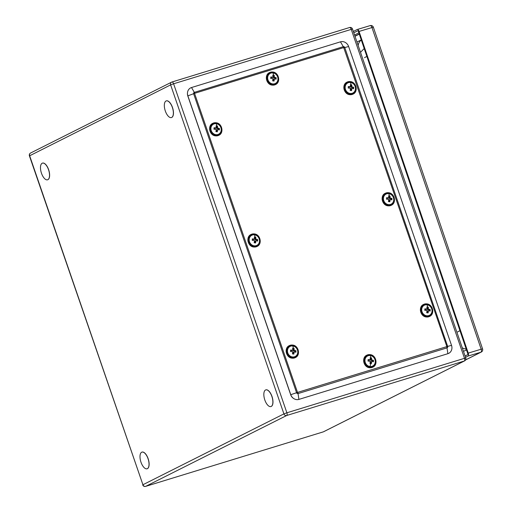 <?xml version="1.0" encoding="UTF-8"?>
<svg xmlns="http://www.w3.org/2000/svg" width="512" height="512" viewBox="0 0 512 512"><rect width="100%" height="100%" fill="white"/><g stroke="black" fill="none" stroke-linecap="round" stroke-linejoin="round"><path stroke-width="0.77" d="M353.331 31.456L357.178 29.523A2.592 1.158 73.3 0 1 357.261 29.485A2.592 1.158 73.3 0 1 359.053 31.443L468.243 353.101A2.592 1.158 73.3 0 1 468.032 356.077L465.536 357.325M353.792 32.787L358.106 30.618L468.051 354.502L465.082 355.994M359.296 34.131L354.995 36.288M359.238 33.952L354.938 36.115M358.861 32.845L354.554 35.008M466.49 349.888L463.494 351.392M364.186 48.538L360.512 52.314M194.739 93.293L343.706 47.59A2.592 1.158 -107.1 0 0 343.296 46.675L340.486 41.83A6.899 6.15 -116.7 0 1 348.627 46.528L451.526 345.376A6.899 6.15 -116.7 0 1 447.872 353.69L298.906 399.398A6.899 6.15 -116.7 0 1 293.76 398.573L293.466 398.387A6.342 5.658 -116.7 0 1 290.714 394.816L187.814 95.968A6.342 5.658 -116.7 0 1 187.45 93.325L187.469 92.979A6.899 6.15 -116.7 0 1 191.52 87.533L194.33 92.378A2.592 1.158 72.9 0 1 194.739 93.293L187.866 95.853L290.765 394.701L296.57 392.73L193.67 93.882A1.242 1.107 -116.7 0 1 194.33 92.378L343.296 46.675A1.242 1.107 -116.7 0 1 344.762 47.526L447.667 346.374A1.242 1.107 -116.7 0 1 447.008 347.872L298.042 393.574A1.242 1.107 -116.7 0 1 296.57 392.73L297.517 392.422L194.618 93.574M187.814 95.968L187.866 95.853A6.899 6.15 -116.7 0 1 187.469 92.979M293.76 398.573A6.899 6.15 -116.7 0 1 290.765 394.701L290.714 394.816M340.486 41.83L191.52 87.533M147.117 468.781A8.717 3.898 -107.1 0 0 147.168 468.762A8.717 3.898 -107.1 0 0 148.442 459.629A8.717 3.898 -107.1 0 0 142.368 452.026A8.717 3.898 -107.1 0 0 142.054 452.096A8.717 3.898 -107.1 0 0 142.003 452.109M146.758 468.858A8.717 3.898 72.9 0 1 140.685 461.261A8.717 3.898 72.9 0 1 141.952 452.122A8.717 3.898 72.9 0 1 142.266 452.058A8.717 3.898 72.9 0 1 148.339 459.654A8.717 3.898 72.9 0 1 147.072 468.794A8.717 3.898 72.9 0 1 146.758 468.858M47.61 179.789A8.717 3.898 -107.1 0 0 47.661 179.77A8.717 3.898 -107.1 0 0 49.19 171.622A8.717 3.898 -107.1 0 0 43.84 163.162A8.717 3.898 -107.1 0 0 42.547 163.098A8.717 3.898 -107.1 0 0 42.496 163.117M46.272 179.744A8.717 3.898 72.9 0 1 40.915 171.277A8.717 3.898 72.9 0 1 42.445 163.13A8.717 3.898 72.9 0 1 43.738 163.187A8.717 3.898 72.9 0 1 49.088 171.654A8.717 3.898 72.9 0 1 47.558 179.802A8.717 3.898 72.9 0 1 46.272 179.744M270.963 406.541A8.717 3.898 -107.1 0 0 271.014 406.528A8.717 3.898 -107.1 0 0 272.544 398.381A8.717 3.898 -107.1 0 0 267.187 389.914A8.717 3.898 -107.1 0 0 265.901 389.856A8.717 3.898 -107.1 0 0 265.85 389.875M269.619 406.502A8.717 3.898 72.9 0 1 264.269 398.035A8.717 3.898 72.9 0 1 265.798 389.888A8.717 3.898 72.9 0 1 267.091 389.946A8.717 3.898 72.9 0 1 272.442 398.413A8.717 3.898 72.9 0 1 270.912 406.56A8.717 3.898 72.9 0 1 269.619 406.502M171.456 117.549A8.717 3.898 -107.1 0 0 171.507 117.536A8.717 3.898 -107.1 0 0 173.037 109.389A8.717 3.898 -107.1 0 0 167.68 100.922A8.717 3.898 -107.1 0 0 166.394 100.864A8.717 3.898 -107.1 0 0 166.342 100.883M170.112 117.504A8.717 3.898 72.9 0 1 164.762 109.043A8.717 3.898 72.9 0 1 166.291 100.896A8.717 3.898 72.9 0 1 167.584 100.954A8.717 3.898 72.9 0 1 172.934 109.421A8.717 3.898 72.9 0 1 171.405 117.568A8.717 3.898 72.9 0 1 170.112 117.504M350.47 82.483A5.658 5.043 -116.7 0 1 355.488 88.653A5.658 5.043 -116.7 0 1 350.163 93.478A5.658 5.043 -116.7 0 1 345.146 87.309A5.658 5.043 -116.7 0 1 350.47 82.483A8.602 3.334 97.4 0 1 351.046 84.794A8.083 1.888 -178.4 0 0 350.33 84.71A8.57 3.315 97.4 0 1 350.47 86.726A8.57 2.003 -178.4 0 0 348.275 86.566A8.083 3.13 97.4 0 1 348.237 88.058A8.57 2.003 1.6 0 1 350.426 88.218A8.57 3.315 -82.6 0 1 350.17 90.432A8.083 1.888 -178.4 0 1 350.886 90.515A8.083 1.888 -178.4 0 1 351.571 90.618A8.57 3.315 97.4 0 0 351.827 88.397A8.57 2.003 1.6 0 1 353.619 88.755A8.083 3.13 -82.6 0 0 353.658 88.006A8.083 3.13 -82.6 0 0 353.664 87.27A8.57 2.003 -178.4 0 0 351.866 86.912A8.57 3.315 -82.6 0 0 351.731 84.89A8.083 1.888 -178.4 0 0 351.046 84.794M351.731 84.89L350.381 85.114M348.282 86.97L349.638 87.142L350.47 86.726M353.005 88.614L353.03 87.584L351.04 87.328L351.098 85.21M350.95 90.528L350.995 88.813L351.827 88.397M351.866 86.912L351.04 87.328M353.664 87.27L353.03 87.584M272.966 72.922A5.658 5.043 -116.7 0 1 277.978 79.091A5.658 5.043 -116.7 0 1 272.653 83.917A5.658 5.043 -116.7 0 1 267.642 77.747A5.658 5.043 -116.7 0 1 272.966 72.922A8.602 3.334 97.4 0 1 273.536 75.232A8.083 1.888 -178.4 0 0 272.819 75.149A8.57 3.315 97.4 0 1 272.96 77.165A8.57 2.003 -178.4 0 0 270.771 77.005A8.083 3.13 97.4 0 1 270.726 78.496A8.57 2.003 1.6 0 1 272.915 78.656A8.57 3.315 -82.6 0 1 272.659 80.87A8.083 1.888 -178.4 0 1 273.376 80.954A8.083 1.888 -178.4 0 1 274.061 81.056A8.57 3.315 97.4 0 0 274.317 78.835A8.57 2.003 1.6 0 1 276.115 79.194A8.083 3.13 -82.6 0 0 276.147 78.445A8.083 3.13 -82.6 0 0 276.154 77.709A8.57 2.003 -178.4 0 0 274.362 77.35A8.57 3.315 -82.6 0 0 274.221 75.328A8.083 1.888 -178.4 0 0 273.536 75.232M274.221 75.328L272.87 75.552M270.771 77.408L272.128 77.581L272.96 77.165M275.494 79.053L275.52 78.022L273.53 77.766L273.587 75.648M273.44 80.966L273.491 79.251L274.317 78.835M274.362 77.35L273.53 77.766M276.154 77.709L275.52 78.022M216.224 123.674A5.658 5.043 -116.7 0 1 221.235 129.843A5.658 5.043 -116.7 0 1 215.91 134.662A5.658 5.043 -116.7 0 1 210.899 128.493A5.658 5.043 -116.7 0 1 216.224 123.674A8.602 3.334 97.4 0 1 216.794 125.978A8.083 1.888 -178.4 0 0 216.077 125.894A8.57 3.315 97.4 0 1 216.218 127.917A8.57 2.003 -178.4 0 0 214.029 127.757A8.083 3.13 97.4 0 1 213.984 129.242A8.57 2.003 1.6 0 1 216.173 129.402A8.57 3.315 -82.6 0 1 215.917 131.622A8.083 1.888 -178.4 0 1 216.634 131.706A8.083 1.888 -178.4 0 1 217.318 131.802A8.57 3.315 97.4 0 0 217.574 129.587A8.57 2.003 1.6 0 1 219.373 129.946A8.083 3.13 -82.6 0 0 219.405 129.197A8.083 3.13 -82.6 0 0 219.411 128.454A8.57 2.003 -178.4 0 0 217.619 128.096A8.57 3.315 -82.6 0 0 217.478 126.08A8.083 1.888 -178.4 0 0 216.794 125.978M217.478 126.08L216.128 126.304M214.029 128.154L215.386 128.333L216.218 127.917M218.752 129.805L218.778 128.774L216.787 128.518L216.845 126.4M216.698 131.712L216.749 130.003L217.574 129.587M217.619 128.096L216.787 128.518M219.411 128.454L218.778 128.774M254.496 234.822A5.658 5.043 -116.7 0 1 259.507 240.992A5.658 5.043 -116.7 0 1 254.182 245.818A5.658 5.043 -116.7 0 1 249.171 239.648A5.658 5.043 -116.7 0 1 254.496 234.822A8.602 3.334 97.4 0 1 255.066 237.133A8.083 1.888 -178.4 0 0 254.355 237.05A8.57 3.315 97.4 0 1 254.49 239.066A8.57 2.003 -178.4 0 0 252.301 238.906A8.083 3.13 97.4 0 1 252.256 240.397A8.57 2.003 1.6 0 1 254.445 240.557A8.57 3.315 -82.6 0 1 254.189 242.771A8.083 1.888 -178.4 0 1 254.906 242.854A8.083 1.888 -178.4 0 1 255.59 242.957A8.57 3.315 97.4 0 0 255.846 240.736A8.57 2.003 1.6 0 1 257.645 241.094A8.083 3.13 -82.6 0 0 257.677 240.346A8.083 3.13 -82.6 0 0 257.683 239.61A8.57 2.003 -178.4 0 0 255.891 239.251A8.57 3.315 -82.6 0 0 255.75 237.229A8.083 1.888 -178.4 0 0 255.066 237.133M255.75 237.229L254.4 237.453M252.301 239.309L253.658 239.482L254.49 239.066M257.024 240.954L257.056 239.923L255.059 239.667L255.123 237.549M254.97 242.867L255.021 241.158L255.846 240.736M255.891 239.251L255.059 239.667M257.683 239.61L257.056 239.923M292.768 345.971A5.658 5.043 -116.7 0 1 297.779 352.147A5.658 5.043 -116.7 0 1 292.454 356.966A5.658 5.043 -116.7 0 1 287.443 350.797A5.658 5.043 -116.7 0 1 292.768 345.971A8.602 3.334 97.4 0 1 293.338 348.282A8.083 1.888 -178.4 0 0 292.627 348.198A8.57 3.315 97.4 0 1 292.762 350.221A8.57 2.003 -178.4 0 0 290.573 350.061A8.083 3.13 97.4 0 1 290.528 351.546A8.57 2.003 1.6 0 1 292.717 351.706M293.242 354.016L293.293 352.307L294.118 351.891A8.57 2.003 1.6 0 1 295.917 352.25A8.083 3.13 -82.6 0 0 295.949 351.494A8.083 3.13 -82.6 0 0 295.955 350.758A8.57 2.003 -178.4 0 0 294.163 350.4A8.57 3.315 -82.6 0 0 294.022 348.384A8.083 1.888 -178.4 0 0 293.338 348.282M294.118 351.891A8.57 3.315 97.4 0 1 293.862 354.106A8.083 1.888 -178.4 0 0 293.178 354.01A8.083 1.888 -178.4 0 0 292.461 353.926A8.57 3.315 -82.6 0 0 292.723 351.706M294.022 348.384L292.672 348.608M290.573 350.458L291.93 350.637L292.762 350.221M295.296 352.102L295.328 351.078L293.331 350.816L293.395 348.698M294.163 350.4L293.331 350.816M295.955 350.758L295.328 351.078M370.278 355.533A5.658 5.043 -116.7 0 1 375.29 361.702A5.658 5.043 -116.7 0 1 369.965 366.528A5.658 5.043 -116.7 0 1 364.947 360.358A5.658 5.043 -116.7 0 1 370.278 355.533A8.602 3.334 97.4 0 1 370.848 357.843A8.083 1.888 -178.4 0 0 370.131 357.76A8.57 3.315 97.4 0 1 370.272 359.782A8.57 2.003 -178.4 0 0 368.083 359.616A8.083 3.13 97.4 0 1 368.038 361.107A8.57 2.003 1.6 0 1 370.227 361.267A8.57 3.315 -82.6 0 1 369.971 363.488A8.083 1.888 -178.4 0 1 370.688 363.571A8.083 1.888 -178.4 0 1 371.373 363.667A8.57 3.315 97.4 0 0 371.629 361.453A8.57 2.003 1.6 0 1 373.427 361.811A8.083 3.13 -82.6 0 0 373.459 361.056A8.083 3.13 -82.6 0 0 373.466 360.32A8.57 2.003 -178.4 0 0 371.674 359.962A8.57 3.315 -82.6 0 0 371.533 357.939A8.083 1.888 -178.4 0 0 370.848 357.843M371.533 357.939L370.182 358.163M368.083 360.019L369.44 360.198L370.272 359.782M372.806 361.664L372.832 360.64L370.842 360.378L370.899 358.259M370.752 363.578L370.797 361.869L371.629 361.453M371.674 359.962L370.842 360.378M373.466 360.32L372.832 360.64M427.021 304.787A5.658 5.043 -116.7 0 1 432.032 310.957A5.658 5.043 -116.7 0 1 426.707 315.776A5.658 5.043 -116.7 0 1 421.69 309.606A5.658 5.043 -116.7 0 1 427.021 304.787A8.602 3.334 97.4 0 1 427.59 307.091A8.083 1.888 -178.4 0 0 426.874 307.008A8.57 3.315 97.4 0 1 427.014 309.03A8.57 2.003 -178.4 0 0 424.826 308.87A8.083 3.13 97.4 0 1 424.781 310.355A8.57 2.003 1.6 0 1 426.97 310.515A8.57 3.315 -82.6 0 1 426.714 312.736A8.083 1.888 -178.4 0 1 427.43 312.819A8.083 1.888 -178.4 0 1 428.115 312.915A8.57 3.315 97.4 0 0 428.371 310.701A8.57 2.003 1.6 0 1 430.17 311.059A8.083 3.13 -82.6 0 0 430.202 310.31A8.083 3.13 -82.6 0 0 430.208 309.568A8.57 2.003 -178.4 0 0 428.416 309.21A8.57 3.315 -82.6 0 0 428.275 307.194A8.083 1.888 -178.4 0 0 427.59 307.091M428.275 307.194L426.925 307.418M424.826 309.267L426.182 309.446L427.014 309.03M429.549 310.918L429.574 309.888L427.584 309.626L427.642 307.507M427.494 312.826L427.539 311.117L428.371 310.701M428.416 309.21L427.584 309.626M430.208 309.568L429.574 309.888M388.749 193.632A5.658 5.043 -116.7 0 1 393.76 199.802A5.658 5.043 -116.7 0 1 388.435 204.627A5.658 5.043 -116.7 0 1 383.418 198.458A5.658 5.043 -116.7 0 1 388.749 193.632A8.602 3.334 97.4 0 1 389.318 195.942A8.083 1.888 -178.4 0 0 388.602 195.859A8.57 3.315 97.4 0 1 388.742 197.875A8.57 2.003 -178.4 0 0 386.554 197.715A8.083 3.13 97.4 0 1 386.509 199.206A8.57 2.003 1.6 0 1 388.698 199.366A8.57 3.315 -82.6 0 1 388.442 201.587A8.083 1.888 -178.4 0 1 389.158 201.67A8.083 1.888 -178.4 0 1 389.843 201.766A8.57 3.315 97.4 0 0 390.099 199.552A8.57 2.003 1.6 0 1 391.898 199.91A8.083 3.13 -82.6 0 0 391.93 199.155A8.083 3.13 -82.6 0 0 391.936 198.419A8.57 2.003 -178.4 0 0 390.144 198.061A8.57 3.315 -82.6 0 0 390.003 196.038A8.083 1.888 -178.4 0 0 389.318 195.942M390.003 196.038L388.653 196.262M386.554 198.118L387.91 198.298L388.742 197.875M391.277 199.763L391.302 198.739L389.312 198.477L389.37 196.358M389.222 201.677L389.267 199.968L390.099 199.552M390.144 198.061L389.312 198.477M391.936 198.419L391.302 198.739M468.243 353.101L481.165 349.21L371.974 27.558L359.053 31.443M465.626 359.885L480.947 352.186L468.032 356.077M465.6 359.936L481.28 352.058A2.592 2.31 -116.7 0 1 480.947 352.186A2.592 1.158 -106.7 0 0 481.165 349.21L482.573 348.909L373.382 27.251L371.974 27.558A2.592 1.158 -106.7 0 0 370.176 25.6A2.592 1.158 -106.7 0 0 370.093 25.632L357.35 29.466M466.483 349.869L463.488 351.373M366.886 56.486A9.427 0.659 161.2 0 0 364.576 57.754M457.67 331.994A9.427 0.659 -18.8 0 1 459.981 330.733M466.189 349.005A9.427 8.403 -116.7 0 1 462.259 347.814M358.15 45.453A9.427 8.403 -116.7 0 1 361.293 40.019M323.168 431.904A2.355 1.056 -107.1 0 0 323.245 431.885A2.355 1.056 -107.1 0 0 323.322 431.859L464.314 361.005L286.701 415.494A2.355 2.099 -116.7 0 1 283.917 413.888L286.886 412.794A2.355 1.056 72.9 0 1 286.701 415.494L145.709 486.349L323.322 431.859A2.355 2.099 63.3 0 0 323.61 431.738L464.602 360.883A2.355 2.099 -116.7 0 1 464.314 361.005A2.355 1.056 -107.1 0 0 464.499 358.304L465.773 358.016L352.486 29.005L173.6 83.789L286.886 412.794L464.499 358.304L351.213 29.293A2.355 1.056 -107.1 0 0 349.568 27.52A2.355 1.056 -107.1 0 0 349.491 27.552L172.032 81.997M171.885 82.042A2.355 1.056 72.9 0 1 171.955 82.01A2.355 1.056 72.9 0 1 173.6 83.789L170.63 84.883L29.427 155.885A2.355 2.355 0 0 1 30.598 153.011A2.355 2.099 63.3 0 0 29.638 155.738L142.925 484.742L283.917 413.888L170.63 84.883A2.355 2.099 -116.7 0 1 171.885 82.042M29.427 155.885L142.925 484.742A2.355 2.099 63.3 0 0 145.709 486.349A2.355 1.056 72.9 0 1 145.632 486.381A2.355 1.056 72.9 0 1 145.504 486.4M343.706 47.59L446.88 346.598L297.517 392.422M297.792 392.576A2.592 1.158 72.9 0 1 298.042 393.574L298.906 399.398M447.872 353.69L447.008 347.872A2.592 1.158 -107.1 0 0 446.758 346.874M446.88 346.598L451.526 345.376M348.627 46.528L343.981 47.75M347.021 82.131A6.707 5.978 63.3 0 0 346.976 82.157A6.707 5.978 63.3 0 0 344.032 89.126A6.707 5.978 63.3 0 0 349.798 94.662A6.707 5.978 63.3 0 0 352.992 94.138A6.707 5.978 63.3 0 0 353.043 94.112M356.186 89.306A6.707 5.978 -116.7 0 1 353.088 94.093A6.707 5.978 -116.7 0 1 349.894 94.618A6.707 5.978 -116.7 0 1 344.128 89.082A6.707 5.978 -116.7 0 1 347.072 82.112A6.707 5.978 -116.7 0 1 350.266 81.581M350.381 81.6A6.707 5.978 -116.7 0 1 352.755 82.477M350.483 82.035A6.112 5.453 -116.7 0 1 355.91 88.71A6.112 5.453 -116.7 0 1 350.15 93.92A6.112 5.453 -116.7 0 1 344.73 87.251A6.112 5.453 -116.7 0 1 350.483 82.035M269.51 72.57A6.707 5.978 63.3 0 0 269.466 72.595A6.707 5.978 63.3 0 0 266.522 79.565A6.707 5.978 63.3 0 0 272.294 85.101A6.707 5.978 63.3 0 0 275.488 84.576A6.707 5.978 63.3 0 0 275.533 84.55M278.675 79.744A6.707 5.978 -116.7 0 1 275.584 84.531A6.707 5.978 -116.7 0 1 272.384 85.056A6.707 5.978 -116.7 0 1 266.618 79.52A6.707 5.978 -116.7 0 1 269.562 72.55A6.707 5.978 -116.7 0 1 272.755 72.026M272.87 72.038A6.707 5.978 -116.7 0 1 275.245 72.922M272.979 72.474A6.112 5.453 -116.7 0 1 278.4 79.149A6.112 5.453 -116.7 0 1 272.64 84.365A6.112 5.453 -116.7 0 1 267.219 77.69A6.112 5.453 -116.7 0 1 272.979 72.474M212.768 123.322A6.707 5.978 63.3 0 0 212.723 123.347A6.707 5.978 63.3 0 0 209.779 130.317A6.707 5.978 63.3 0 0 215.552 135.853A6.707 5.978 63.3 0 0 218.746 135.328A6.707 5.978 63.3 0 0 218.79 135.302M221.933 130.496A6.707 5.978 -116.7 0 1 218.842 135.277A6.707 5.978 -116.7 0 1 215.642 135.802A6.707 5.978 -116.7 0 1 209.875 130.266A6.707 5.978 -116.7 0 1 212.819 123.296A6.707 5.978 -116.7 0 1 216.013 122.771M216.128 122.79A6.707 5.978 -116.7 0 1 218.502 123.667M216.237 123.226A6.112 5.453 -116.7 0 1 221.658 129.894A6.112 5.453 -116.7 0 1 215.898 135.11A6.112 5.453 -116.7 0 1 210.477 128.442A6.112 5.453 -116.7 0 1 216.237 123.226M251.04 234.47A6.707 5.978 63.3 0 0 250.995 234.496A6.707 5.978 63.3 0 0 248.051 241.466A6.707 5.978 63.3 0 0 253.824 247.002A6.707 5.978 63.3 0 0 257.018 246.477A6.707 5.978 63.3 0 0 257.062 246.451M260.205 241.645A6.707 5.978 -116.7 0 1 257.114 246.432A6.707 5.978 -116.7 0 1 253.914 246.957A6.707 5.978 -116.7 0 1 248.147 241.421A6.707 5.978 -116.7 0 1 251.091 234.451A6.707 5.978 -116.7 0 1 254.285 233.926A6.707 5.978 -116.7 0 1 256.774 234.822M254.509 234.374A6.112 5.453 -116.7 0 1 259.93 241.05A6.112 5.453 -116.7 0 1 254.17 246.266A6.112 5.453 -116.7 0 1 248.749 239.59A6.112 5.453 -116.7 0 1 254.509 234.374M289.318 345.626A6.707 5.978 63.3 0 0 289.267 345.651A6.707 5.978 63.3 0 0 286.323 352.621A6.707 5.978 63.3 0 0 292.096 358.157A6.707 5.978 63.3 0 0 295.29 357.632A6.707 5.978 63.3 0 0 295.334 357.606M298.477 352.8A6.707 5.978 -116.7 0 1 295.386 357.581A6.707 5.978 -116.7 0 1 292.192 358.106A6.707 5.978 -116.7 0 1 286.419 352.57A6.707 5.978 -116.7 0 1 289.363 345.6A6.707 5.978 -116.7 0 1 292.557 345.075A6.707 5.978 -116.7 0 1 295.046 345.971M292.781 345.53A6.112 5.453 -116.7 0 1 298.202 352.198A6.112 5.453 -116.7 0 1 292.442 357.414A6.112 5.453 -116.7 0 1 287.021 350.746A6.112 5.453 -116.7 0 1 292.781 345.53M366.822 355.187A6.707 5.978 63.3 0 0 366.778 355.206A6.707 5.978 63.3 0 0 363.834 362.176A6.707 5.978 63.3 0 0 369.6 367.712A6.707 5.978 63.3 0 0 372.8 367.187A6.707 5.978 63.3 0 0 372.845 367.168M375.987 362.362A6.707 5.978 -116.7 0 1 372.89 367.142A6.707 5.978 -116.7 0 1 369.696 367.667A6.707 5.978 -116.7 0 1 363.93 362.131A6.707 5.978 -116.7 0 1 366.874 355.162A6.707 5.978 -116.7 0 1 370.067 354.637M370.182 354.65A6.707 5.978 -116.7 0 1 372.557 355.533M370.291 355.091A6.112 5.453 -116.7 0 1 375.712 361.76A6.112 5.453 -116.7 0 1 369.952 366.976A6.112 5.453 -116.7 0 1 364.531 360.301A6.112 5.453 -116.7 0 1 370.291 355.091M369.965 366.528A8.602 3.334 -82.6 0 0 370.688 363.571M423.565 304.435A6.707 5.978 63.3 0 0 423.52 304.461A6.707 5.978 63.3 0 0 420.576 311.43A6.707 5.978 63.3 0 0 426.342 316.966A6.707 5.978 63.3 0 0 429.542 316.442A6.707 5.978 63.3 0 0 429.587 316.416M432.73 311.61A6.707 5.978 -116.7 0 1 429.632 316.39A6.707 5.978 -116.7 0 1 426.438 316.915A6.707 5.978 -116.7 0 1 420.672 311.379A6.707 5.978 -116.7 0 1 423.616 304.41A6.707 5.978 -116.7 0 1 426.81 303.885A6.707 5.978 -116.7 0 1 429.299 304.781M427.034 304.339A6.112 5.453 -116.7 0 1 432.454 311.008A6.112 5.453 -116.7 0 1 426.694 316.224A6.112 5.453 -116.7 0 1 421.274 309.555A6.112 5.453 -116.7 0 1 427.034 304.339M385.293 193.286A6.707 5.978 63.3 0 0 385.248 193.306A6.707 5.978 63.3 0 0 382.304 200.275A6.707 5.978 63.3 0 0 388.07 205.811A6.707 5.978 63.3 0 0 391.27 205.286A6.707 5.978 63.3 0 0 391.315 205.267M394.458 200.461A6.707 5.978 -116.7 0 1 391.36 205.242A6.707 5.978 -116.7 0 1 388.166 205.766A6.707 5.978 -116.7 0 1 382.4 200.23A6.707 5.978 -116.7 0 1 385.344 193.261A6.707 5.978 -116.7 0 1 388.538 192.736A6.707 5.978 -116.7 0 1 391.027 193.632M388.755 193.19A6.112 5.453 -116.7 0 1 394.182 199.859A6.112 5.453 -116.7 0 1 388.422 205.075A6.112 5.453 -116.7 0 1 383.002 198.4A6.112 5.453 -116.7 0 1 388.755 193.19M481.28 352.058A2.592 2.592 0 0 0 482.573 348.909M373.382 27.251A2.592 2.592 0 0 0 370.176 25.6L357.261 29.485M356.979 42.054L361.254 39.904M352.486 29.005A2.355 2.355 0 0 0 349.568 27.52L171.955 82.01A2.355 2.355 0 0 0 171.59 82.157L30.598 153.011M464.602 360.883A2.355 2.355 0 0 0 465.773 358.016M323.61 431.738A2.355 2.355 0 0 1 323.245 431.885L145.632 486.381A2.355 2.355 0 0 1 142.714 484.896M349.741 94.675C343.731 94.253 341.536 84.493 346.976 82.157L350.323 81.574C356.333 81.997 358.528 91.757 353.088 94.093L349.741 94.675M272.23 85.114C266.221 84.691 264.032 74.931 269.466 72.595L272.813 72.013C278.829 72.435 281.018 82.195 275.584 84.531L272.23 85.114M215.488 135.866C209.478 135.443 207.29 125.683 212.723 123.347L216.07 122.758C222.086 123.187 224.275 132.941 218.842 135.277L215.488 135.866M253.76 247.014C247.75 246.592 245.562 236.832 250.995 234.496L254.342 233.914C260.358 234.336 262.547 244.096 257.114 246.432L253.76 247.014M292.032 358.163C286.022 357.741 283.834 347.981 289.267 345.651L292.614 345.062C298.63 345.485 300.819 355.245 295.386 357.581L292.032 358.163M369.542 367.725C363.533 367.302 361.344 357.542 366.778 355.206L370.125 354.624C376.134 355.046 378.33 364.806 372.89 367.142L369.542 367.725M426.285 316.979C420.275 316.55 418.086 306.797 423.52 304.461L426.867 303.872C432.877 304.301 435.072 314.054 429.632 316.39L426.285 316.979M388.013 205.824C382.003 205.402 379.814 195.642 385.248 193.306L388.595 192.723C394.605 193.146 396.8 202.906 391.36 205.242L388.013 205.824"/></g></svg>
